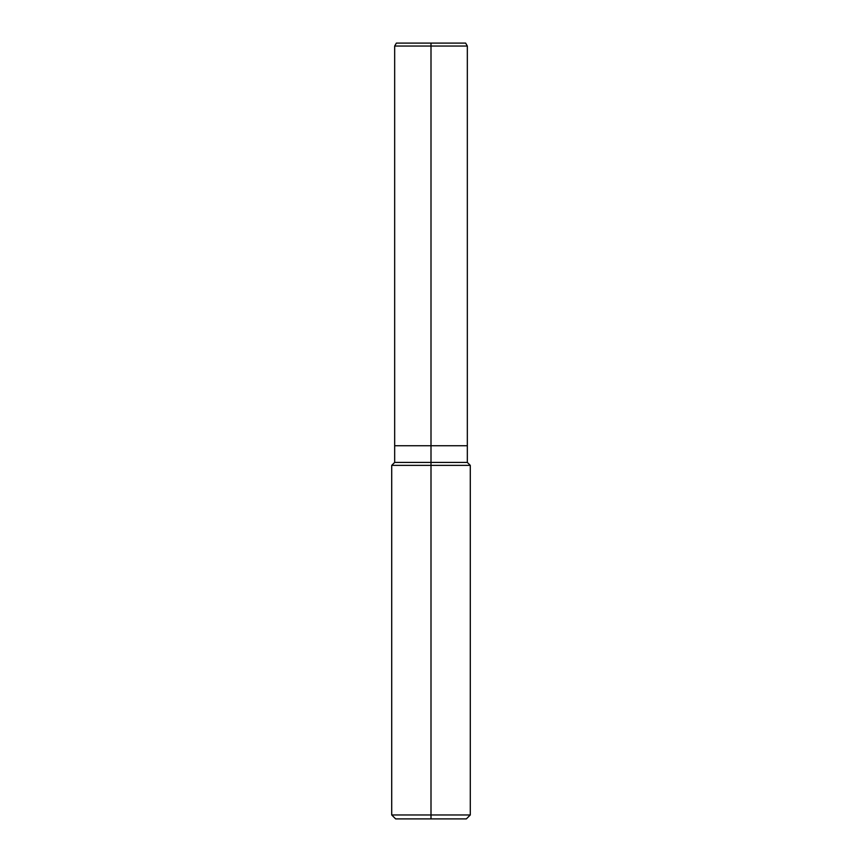 <?xml version="1.0" encoding="UTF-8"?>
<svg xmlns="http://www.w3.org/2000/svg" width="862" height="862" viewBox="0 0 862 862"><rect width="100%" height="100%" fill="white"/><g stroke="black" fill="none" stroke-linecap="round" stroke-linejoin="round"><path stroke-width="1.29" d="M391.714 814.967L431 814.967L431 818.9L395.647 818.9L391.714 814.967L391.714 465.372L394.667 462.42L467.333 462.42L467.333 46.042L431 46.042L431 445.729L467.333 445.729L431 445.729L431 465.372L470.286 465.372L467.333 462.42M391.714 465.372L431 465.372L431 814.967L470.286 814.967L470.286 465.372M431 818.9L466.353 818.9L470.286 814.967M394.667 462.42L394.667 445.729L431 445.729L394.667 445.729L394.667 46.042L431 46.042L431 43.1L465.631 43.1L467.333 46.042M394.667 46.042L396.369 43.1L431 43.1"/></g></svg>
